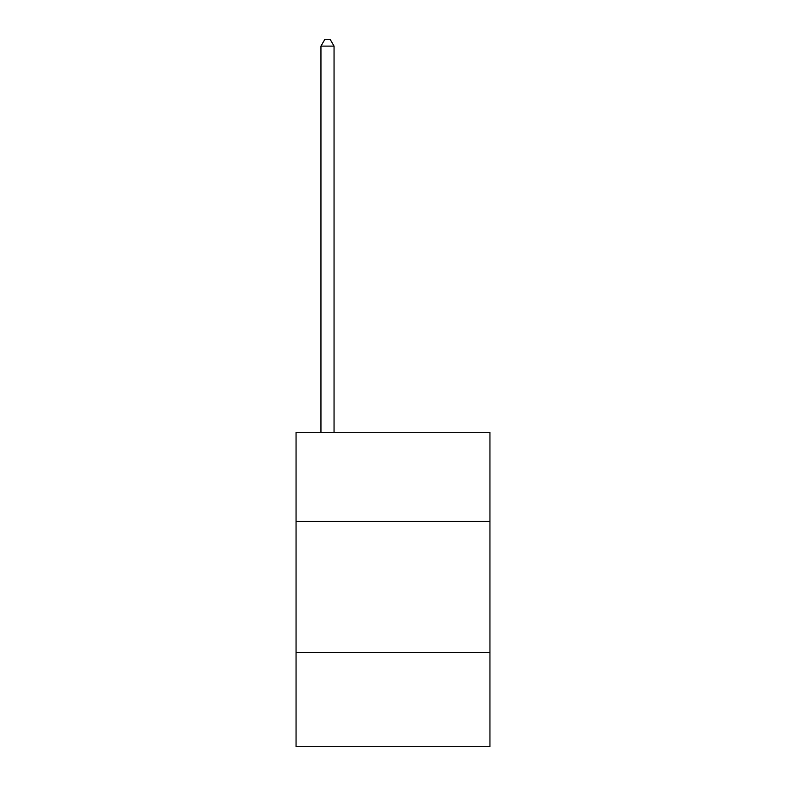 <?xml version="1.0" encoding="UTF-8"?>
<svg xmlns="http://www.w3.org/2000/svg" width="786" height="786" viewBox="0 0 786 786"><rect width="100%" height="100%" fill="white"/><g stroke="black" fill="none" stroke-linecap="round" stroke-linejoin="round"><path stroke-width="1.18" d="M489.943 521.383L489.943 432.3L296.057 432.3L296.057 521.383L489.943 521.383L489.943 746.7L296.057 746.7L296.057 521.383M489.943 652.38L296.057 652.38M334.05 432.3L334.05 46.109L320.953 46.109L320.953 432.3M320.953 46.109L324.883 39.3L330.12 39.3L334.05 46.109"/></g></svg>
